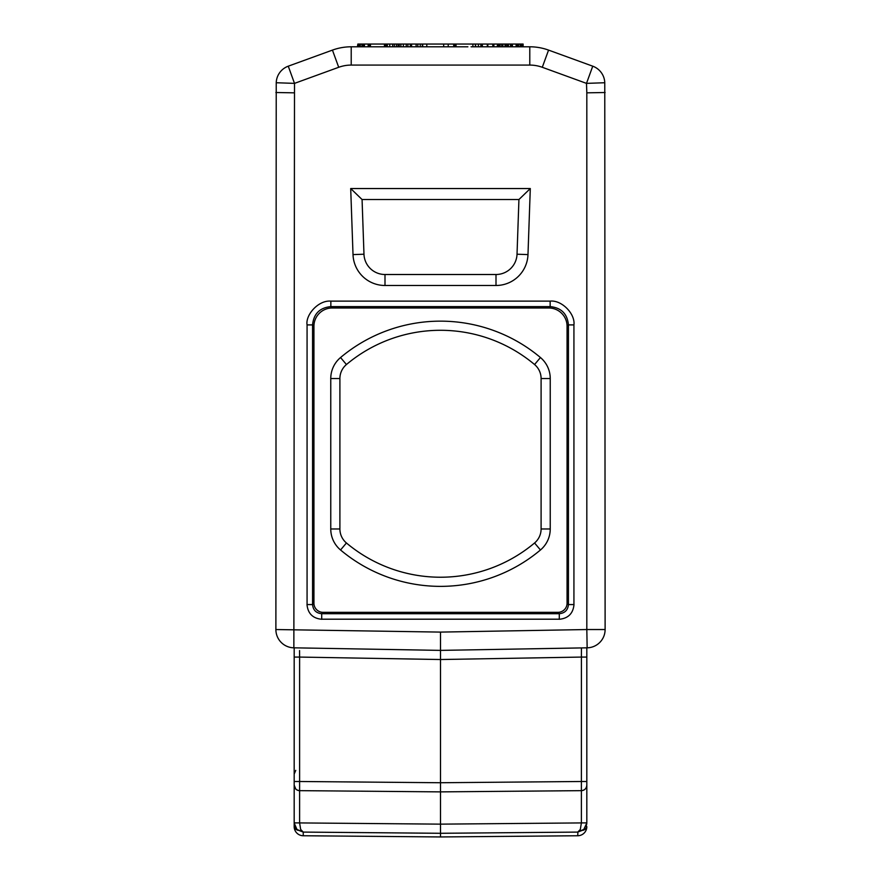 <?xml version="1.0" encoding="UTF-8"?>
<svg xmlns="http://www.w3.org/2000/svg" width="881" height="881" viewBox="0 0 881 881"><rect width="100%" height="100%" fill="white"/><g stroke="black" fill="none" stroke-linecap="round" stroke-linejoin="round"><path stroke-width="1.32" d="M467.888 46.803L351.211 46.792A54.875 54.875 0 0 0 332.445 50.107L288.252 66.185A18.292 18.292 0 0 0 276.227 82.737L275.885 629.541A18.292 18.292 0 0 0 293.858 647.821L440.5 650.387L587.142 647.821A18.292 18.292 0 0 0 605.115 629.541L604.773 82.737A18.292 18.292 0 0 0 592.748 66.185L548.555 50.107A54.875 54.875 0 0 0 529.789 46.792L471.093 46.792M487.303 46.792L487.303 44.05L481.268 44.05L481.632 46.792M492.798 46.792L493.889 46.792L492.798 46.792L492.798 44.05L487.303 44.05M511.31 46.792L512.412 46.792L511.31 46.792L511.31 44.05L523.116 44.05L523.116 46.792M501.707 46.792L501.707 44.05L511.31 44.05M500.067 46.792L500.067 44.05L501.707 44.05M498.833 46.792L498.833 44.05L500.067 44.05M497.6 46.792L497.6 44.05L498.833 44.05M497.181 46.792L497.6 44.05M493.889 46.792L493.889 44.05L497.181 44.05M505.826 46.792L505.826 44.05M505 46.792L505 44.05M502.941 46.792L502.941 44.05M448.209 46.792L448.209 44.05L416.107 44.05L416.107 46.792M422.329 46.792L422.329 44.05M420.27 46.792L420.27 44.05M417.803 46.792L417.803 44.05M492.975 46.792L492.975 44.05L493.889 44.05M492.931 46.792L492.975 44.05M443.683 46.792L443.683 44.05M426.811 46.792L426.811 44.05M422.693 46.792L422.693 44.05M475.377 46.792L475.377 44.05L453.704 44.05L453.704 46.792M472.899 46.792L472.899 44.05M456.028 46.792L456.028 44.05M455.62 46.792L455.62 44.05M454.794 46.792L454.794 44.05M475.784 46.792L475.377 44.05M482.37 46.792L482.37 44.05M448.209 44.05L453.704 44.05M487.854 46.792L487.854 44.05M521.882 46.792L521.882 44.05M521.056 46.792L521.056 44.05M520.231 46.792L520.231 44.05M518.59 46.792L518.59 44.05M517.345 46.792L517.345 44.05M516.112 46.792L516.112 44.05M512.412 46.792L512.412 44.05M522.697 46.792L522.697 44.05M384.424 46.792L384.424 44.05L369.238 44.05L369.238 46.792M370.064 46.792L370.064 44.05M370.472 46.792L370.472 44.05M411.581 46.792L411.581 44.05L416.107 44.05M410.348 46.792L410.348 44.05L411.581 44.05M407.881 46.792L407.881 44.05L410.348 44.05M406.229 46.792L406.229 44.05L407.881 44.05M403.355 46.792L403.355 44.05L406.229 44.05M400.888 46.792L400.888 44.05L403.355 44.05M399.236 46.792L399.236 44.05L400.888 44.05M398.003 46.792L398.003 44.05L399.236 44.05M396.362 46.792L396.362 44.05L398.003 44.05M394.303 46.792L394.303 44.05L396.362 44.05M392.651 46.792L392.651 44.05L394.303 44.05M389.776 46.792L389.776 44.05L392.651 44.05M387.299 46.792L387.299 44.05L389.776 44.05M386.065 46.792L386.065 44.05L387.299 44.05M384.832 46.792L384.832 44.05L386.065 44.05M510.495 46.792L510.495 44.05M508.436 46.792L508.436 44.05M507.203 46.792L507.203 44.05M368.148 46.792L368.148 44.05L369.238 44.05M364.437 46.792L364.437 44.05L368.148 44.05M363.203 46.792L363.203 44.05L364.437 44.05M361.97 46.792L361.97 44.05L363.203 44.05M360.329 46.792L360.329 44.05L361.97 44.05M359.503 46.792L359.503 44.05L360.329 44.05M358.677 46.792L358.677 44.05L359.503 44.05M357.851 46.792L357.851 44.05L358.677 44.05M357.444 46.792L357.851 44.05M511.872 46.792L511.872 44.05M368.434 46.792L368.434 44.05M481.268 44.05L475.784 44.05M480.861 46.792L480.861 44.05M478.394 46.792L478.394 44.05M275.885 92.516L294.177 92.835L275.885 92.516M351.211 65.084L351.211 46.792A54.875 54.875 0 0 0 332.445 50.107L338.7 67.286A36.584 36.584 0 0 1 351.211 65.084L529.789 65.084A36.584 36.584 0 0 1 542.3 67.286L586.493 83.376L604.773 82.737A18.292 18.292 0 0 0 592.748 66.185L586.493 83.376L586.823 92.835L605.115 92.516L586.823 92.835L586.823 629.541L605.115 629.541A18.292 18.292 0 0 1 587.142 647.821L586.823 629.541L440.5 632.095L440.5 659.528L299.617 657.072L299.595 655.442M353.017 254.598L350.704 188.545L530.296 188.545L527.983 254.598A32.013 32.013 0 0 1 496.003 285.488L384.997 285.488A32.013 32.013 0 0 1 353.017 254.598L363.974 254.213L362.069 199.524L350.704 188.545M574.005 604.564C573.124 613.495 568.223 618.396 559.292 619.277M321.708 619.277C312.777 618.396 307.876 613.495 306.995 604.564M440.5 836.95L440.5 832.38L440.5 836.95L577.76 835.75L440.5 836.95L303.24 835.75A9.14 9.14 0 0 1 294.177 826.62L294.177 822.876L299.617 822.92L300.641 829.395L303.24 832.093L296.831 829.384L294.177 822.909L294.177 776.668M294.177 735.117L294.177 785.158L294.177 774.113L295.763 770.379M299.562 650.574L299.617 657.072L294.177 657.072L294.177 647.832L294.177 781.502L299.617 781.502L299.617 790.653C296.346 790.312 294.54 788.506 294.177 785.246L294.177 785.158A5.484 5.484 0 0 0 299.617 790.653L440.5 791.876L440.5 659.528L581.383 657.072L581.438 647.92L581.383 657.072L586.823 657.072L586.823 647.832L586.823 822.953L583.541 829.979M338.7 67.286L294.507 83.376L293.858 647.821A18.292 18.292 0 0 1 275.885 629.541L440.5 632.095L440.5 650.387M409.918 46.792L398.454 46.792M530.296 188.545L518.931 199.524L362.069 199.524M518.931 199.524L517.026 254.213A21.034 21.034 0 0 1 496.003 274.509L496.003 285.488M384.997 285.488L384.997 274.509L496.003 274.509M384.997 274.509A21.034 21.034 0 0 1 363.974 254.213M321.708 619.233L321.708 613.705C316.158 613.165 313.107 610.115 312.557 604.564L307.029 604.564M330.849 301.126L550.151 301.126L550.151 306.61L330.849 306.61L332.214 307.987A18.292 18.292 45 0 0 313.933 326.278L313.933 603.199L312.557 604.564L312.557 324.902C313.658 313.801 319.759 307.711 330.849 306.61L330.849 301.126C318.294 299.992 305.344 315.057 307.073 324.902L307.073 604.564M332.214 307.987L548.786 307.987L550.151 306.61C561.241 307.711 567.342 313.801 568.443 324.902L573.927 324.902C575.425 313.999 561.77 299.804 550.151 301.126M573.972 604.564L568.443 604.564C567.893 610.115 564.842 613.165 559.292 613.705L559.292 619.233M586.823 749.753L586.823 731.461M584.433 829.109L577.76 832.093L460.543 833.118L577.76 832.093L580.359 829.395L577.76 832.093L584.18 829.384L586.823 822.909L586.823 792.559M583.718 829.825L577.76 832.093L440.5 833.294L440.5 782.735L581.383 781.502L581.405 655.442M295.168 827.05L297.459 829.979M294.706 826.004L297.007 829.561L294.177 822.953M557.926 612.339L323.074 612.339L321.708 613.705L559.292 613.705L557.926 612.339A9.151 9.14 -135 0 0 567.067 603.199L567.067 326.278A18.292 18.292 -45 0 0 548.786 307.987M313.933 603.199A9.151 9.14 135 0 0 323.074 612.339M586.107 826.499L586.801 823.537M586.823 776.701L586.823 781.502L581.383 781.502L581.383 790.653A5.484 5.484 0 0 0 586.823 785.158A5.484 5.484 -93.9 0 1 581.383 790.653L440.5 791.876L440.5 782.735L299.617 781.502L299.617 657.072M577.859 832.093L577.76 835.75A9.14 9.14 0 0 0 586.823 826.62M303.24 835.75L303.24 832.093L438.694 833.272M440.5 832.38L440.5 827.27L440.5 833.294L303.24 832.093L300.641 829.395L303.24 832.093L438.364 833.272M340.551 357.532A155.474 155.474 0 0 1 540.449 357.532A27.432 27.432 0 0 1 550.24 378.555L550.24 528.974A27.432 27.432 0 0 1 540.449 549.986A155.474 155.474 0 0 1 340.551 549.986A27.432 27.432 0 0 1 330.76 528.974L330.76 378.555A27.432 27.432 0 0 1 340.551 357.532L346.431 364.536A146.323 146.323 0 0 1 534.569 364.536A18.292 18.292 0 0 1 541.099 378.555L550.24 378.555M580.315 829.506L581.383 822.92L586.823 822.876M440.5 833.294L440.5 827.27L440.5 833.294M550.24 528.974L541.099 528.974L541.099 378.555M541.099 528.974A18.292 18.292 0 0 1 534.569 542.982A146.323 146.323 0 0 1 346.431 542.982A18.292 18.292 0 0 1 339.901 528.974L330.76 528.974M330.76 378.555L339.901 378.555L339.901 528.974M339.901 378.555A18.292 18.292 0 0 1 346.431 364.536M440.5 827.27L440.5 824.142L581.383 822.92L581.383 790.653C584.687 790.301 586.504 788.473 586.823 785.158L586.823 781.502M573.927 604.564L573.927 324.902M321.708 619.2L559.292 619.2M276.227 82.737L294.507 83.376L288.252 66.185A18.292 18.292 0 0 0 276.227 82.737M542.3 67.286L548.555 50.107A54.875 54.875 0 0 0 529.789 46.792L529.789 65.084M517.026 254.213L527.983 254.598M307.073 324.902L312.557 324.902L313.933 326.278M567.067 326.278L568.443 324.902L568.443 604.564L567.067 603.199M294.177 826.62A9.14 9.14 0 0 0 294.177 826.631A9.14 4.57 -0.2 0 0 297.855 830.287M440.5 824.142L299.617 822.92L299.617 790.653A5.484 5.484 89.7 0 1 295.763 789.024L294.177 785.158A5.484 5.484 0 0 0 299.617 790.653M583.145 830.287A9.14 4.57 0.2 0 0 586.823 826.631M540.449 357.532L534.569 364.536M540.449 549.986L534.569 542.982M346.431 542.982L340.551 549.986M471.082 46.792L482.524 46.792M294.177 754.037L294.177 771.701M294.177 792.581L294.177 785.158M294.177 795.598L294.177 810.707M294.177 701.001L294.177 715.636L294.177 701.001M586.823 701.001L586.823 715.636M586.823 795.598L586.823 810.707M586.823 754.026L586.823 771.701M297.282 829.825L303.24 832.093L297.282 829.825M460.543 833.118L442.405 833.272L460.543 833.118"/></g></svg>
